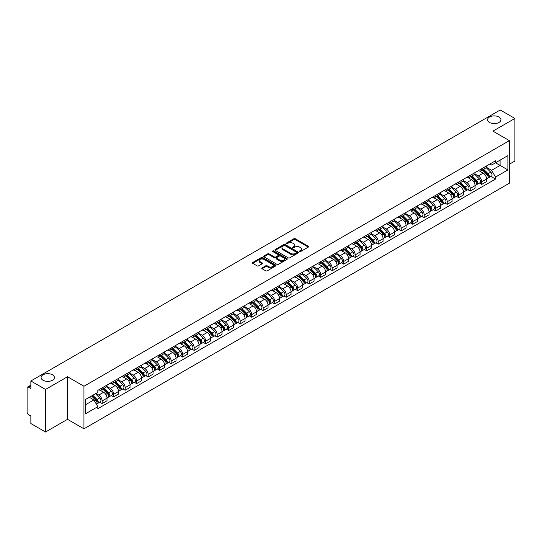 <?xml version="1.0" encoding="UTF-8"?>
<svg xmlns="http://www.w3.org/2000/svg" width="542" height="542" viewBox="0 0 542 542"><rect width="100%" height="100%" fill="white"/><g stroke="black" fill="none" stroke-linecap="round" stroke-linejoin="round"><path stroke-width="0.81" d="M299.631 251.535A0.718 0.413 0 0 0 300.641 251.535L308.33 247.098A1.023 0.589 0 0 0 308.628 246.678A1.023 0.589 0 0 0 308.33 246.264L295.302 238.744A1.023 0.589 0 0 0 293.859 238.744L286.169 243.182A0.718 0.413 0 0 0 287.179 243.764L288.175 243.189A3.272 1.89 0 0 1 292.809 243.189L293.893 243.819A3.272 1.89 0 0 1 294.855 245.153A3.272 1.89 0 0 1 293.893 246.495L292.897 247.064A0.718 0.413 0 0 0 293.913 247.653L294.909 247.077A3.272 1.89 0 0 1 299.536 247.077L300.62 247.701A3.272 1.89 0 0 1 301.582 249.042A3.272 1.89 0 0 1 300.62 250.377L299.631 250.953A0.718 0.413 0 0 0 299.631 251.535L299.631 250.953M52.466 374.8A6.673 3.855 0 0 0 45.189 373.966A6.673 3.855 0 0 0 41.07 377.523A6.673 3.855 0 0 0 43.028 380.247A6.673 3.855 0 0 0 50.298 381.087A6.673 3.855 0 0 0 54.417 377.523A6.673 3.855 0 0 0 52.466 374.8M498.972 117.011A6.673 3.855 0 0 0 491.702 116.178A6.673 3.855 0 0 0 487.583 119.735A6.673 3.855 0 0 0 489.534 122.458A6.673 3.855 0 0 0 496.811 123.291A6.673 3.855 0 0 0 500.93 119.735A6.673 3.855 0 0 0 498.972 117.011M262.084 267.904A1.023 0.589 0 0 0 261.786 268.324A1.023 0.589 0 0 0 262.084 268.744L265.743 270.851A1.023 0.589 0 0 0 267.186 270.851L275.729 265.919A1.023 0.589 0 0 0 276.027 265.505A1.023 0.589 0 0 0 275.729 265.085L262.701 257.565A1.023 0.589 0 0 0 261.251 257.565L252.714 262.497A1.023 0.589 0 0 0 252.416 262.911A1.023 0.589 0 0 0 252.714 263.331L257.125 265.878A1.023 0.589 0 0 0 258.575 265.878L262.233 263.771A1.023 0.589 0 0 0 262.531 263.351A1.023 0.589 0 0 0 262.233 262.931L260.038 261.671A2.737 1.579 0 0 1 259.239 260.553A2.737 1.579 0 0 1 260.932 259.09A2.737 1.579 0 0 1 263.913 259.435L272.49 264.388A2.737 1.579 0 0 1 273.29 265.505A2.737 1.579 0 0 1 271.603 266.962A2.737 1.579 0 0 1 268.615 266.623L267.186 265.797A1.023 0.589 0 0 0 265.743 265.797L262.084 267.904L262.084 268.744M83.949 386.25L67.506 376.758L45.535 389.447L30.86 380.972L500.225 109.985L514.9 118.461L492.929 131.144L509.372 140.635L83.949 386.25L83.949 428.824L509.372 183.203L509.372 140.635M288.249 257.857A1.023 0.589 0 0 0 289.692 257.857L298.236 252.924A1.023 0.589 0 0 0 298.534 252.511A1.023 0.589 0 0 0 298.236 252.091L285.207 244.571A1.023 0.589 0 0 0 283.757 244.571L275.221 249.503A1.023 0.589 0 0 0 274.923 249.916A1.023 0.589 0 0 0 275.221 250.336L288.249 257.857M273.012 251.691A0.718 0.413 0 0 1 273.737 251.793L273.737 250.939L286.982 258.588A1.023 0.589 0 0 1 287.28 259.008A1.023 0.589 0 0 1 286.982 259.422L278.439 264.354A1.023 0.589 0 0 1 276.996 264.354L263.968 256.833L263.968 256A1.023 0.589 0 0 0 263.669 256.413A1.023 0.589 0 0 0 263.968 256.833M263.968 256L267.619 253.886A1.023 0.589 0 0 1 269.069 253.886L274.354 256.935A1.023 0.589 0 0 0 275.797 256.935L278.222 255.539A1.023 0.589 0 0 0 278.527 255.119A1.023 0.589 0 0 0 278.222 254.699L272.721 251.529A0.718 0.413 0 0 1 273.737 250.939M45.535 389.447L45.535 432.015L30.86 423.539L30.86 416.005L28.577 414.691A2.087 1.206 -120 0 1 27.1 412.137L27.1 388.038A2.087 1.206 -120 0 1 27.534 387.083L30.86 385.166M509.372 164.219L514.9 161.028L514.9 118.461M45.535 432.015L67.506 419.325L83.949 428.824M30.86 380.972L30.86 388.506L28.577 387.191A2.087 1.206 -120 0 0 27.534 387.083M481.723 168.731A4.797 2.771 60 0 1 480.727 170.886L485.591 168.074A4.797 2.771 -120 0 0 486.587 165.92M474.812 173.894L478.329 175.926A4.797 2.771 60 0 1 481.723 181.8L486.587 178.989A4.797 2.771 -120 0 0 483.193 173.115L479.711 171.103M486.587 178.989L486.587 181.584L481.723 184.395L479.385 183.047M480.727 170.886A4.797 2.771 60 0 1 478.369 170.669M481.723 181.8L481.723 184.395M470.219 175.371A4.797 2.771 60 0 1 469.223 177.525L474.094 174.714A4.797 2.771 -120 0 0 475.083 172.559M467.888 189.686L470.219 191.035L475.083 188.23L475.083 185.628A4.797 2.771 -120 0 0 471.696 179.754L468.213 177.742M469.223 177.525A4.797 2.771 60 0 1 466.865 177.309M463.315 180.533L466.825 182.566A4.797 2.771 60 0 1 470.219 188.44L470.219 191.035M458.715 182.01A4.797 2.771 60 0 1 457.726 184.165L462.59 181.353A4.797 2.771 -120 0 0 463.586 179.206M456.384 196.333L458.715 197.674L463.586 194.869L463.586 192.268A4.797 2.771 -120 0 0 460.192 186.394L456.71 184.388M457.726 184.165A4.797 2.771 60 0 1 455.361 183.948M451.811 187.18L455.327 189.205A4.797 2.771 60 0 1 458.715 195.079L458.715 197.674M447.218 188.65A4.797 2.771 60 0 1 446.222 190.804L451.086 187.999A4.797 2.771 -120 0 0 452.082 185.845M444.88 202.972L447.218 204.32L452.082 201.509L452.082 198.914A4.797 2.771 -120 0 0 448.688 193.04L445.206 191.028M446.222 190.804A4.797 2.771 60 0 1 443.864 190.588M440.307 193.819L443.823 195.845A4.797 2.771 60 0 1 447.218 201.719L447.218 204.32M435.714 195.296A4.797 2.771 60 0 1 434.718 197.444L439.589 194.639A4.797 2.771 -120 0 0 440.578 192.485M433.383 209.612L435.714 210.96L440.578 208.148L440.578 205.553A4.797 2.771 -120 0 0 437.191 199.68L433.708 197.667M434.718 197.444A4.797 2.771 60 0 1 432.36 197.227M428.81 200.459L432.32 202.484A4.797 2.771 60 0 1 435.714 208.358L435.714 210.96M424.21 201.936A4.797 2.771 60 0 1 423.221 204.09L428.085 201.278A4.797 2.771 -120 0 0 429.074 199.124M421.879 216.251L424.21 217.599L429.081 214.788L429.081 212.193A4.797 2.771 -120 0 0 425.687 206.319L422.204 204.307M423.221 204.09A4.797 2.771 60 0 1 420.856 203.873M417.306 207.098L420.822 209.131A4.797 2.771 60 0 1 424.21 215.005L424.21 217.599M412.713 208.575A4.797 2.771 60 0 1 411.717 210.73L416.581 207.918A4.797 2.771 -120 0 0 417.577 205.764M410.375 222.891L412.713 224.239L417.577 221.427L417.577 218.833A4.797 2.771 -120 0 0 414.183 212.959L410.701 210.946M411.717 210.73A4.797 2.771 60 0 1 409.352 210.513M405.802 213.738L409.318 215.77A4.797 2.771 60 0 1 412.713 221.644L412.713 224.239M401.209 215.215A4.797 2.771 60 0 1 400.213 217.369L405.077 214.557A4.797 2.771 -120 0 0 406.073 212.403M398.871 229.53L401.209 230.878L406.073 228.074L406.073 225.472A4.797 2.771 -120 0 0 402.686 219.598L399.197 217.586M400.213 217.369A4.797 2.771 60 0 1 397.855 217.152M394.298 220.377L397.814 222.41A4.797 2.771 60 0 1 401.209 228.284L401.209 230.878M389.705 221.854A4.797 2.771 60 0 1 388.716 224.009L393.58 221.197A4.797 2.771 -120 0 0 394.569 219.049M387.374 236.177L389.705 237.518L394.569 234.713L394.569 232.112A4.797 2.771 -120 0 0 391.182 226.238L387.699 224.232M388.716 224.009A4.797 2.771 60 0 1 386.351 223.792M382.801 227.023L386.317 229.049A4.797 2.771 60 0 1 389.705 234.923L389.705 237.518M378.201 228.494A4.797 2.771 60 0 1 377.212 230.648L382.076 227.836A4.797 2.771 -120 0 0 383.072 225.689M375.87 242.816L378.201 244.164L383.072 241.353L383.072 238.758A4.797 2.771 -120 0 0 379.678 232.884L376.195 230.872M377.212 230.648A4.797 2.771 60 0 1 374.847 230.431M371.297 233.663L374.813 235.689A4.797 2.771 60 0 1 378.201 241.563L378.201 244.164M366.704 235.14A4.797 2.771 60 0 1 365.708 237.288L370.572 234.483A4.797 2.771 -120 0 0 371.568 232.328M364.366 249.456L366.704 250.804L371.568 247.992L371.568 245.397A4.797 2.771 -120 0 0 368.174 239.523L364.691 237.511M365.708 237.288A4.797 2.771 60 0 1 363.35 237.071M359.793 240.302L363.309 242.328A4.797 2.771 60 0 1 366.704 248.202L366.704 250.804M355.2 241.779A4.797 2.771 60 0 1 354.204 243.927L359.075 241.122A4.797 2.771 -120 0 0 360.064 238.968M352.869 256.095L355.2 257.443L360.064 254.632L360.064 252.037A4.797 2.771 -120 0 0 356.677 246.163L353.194 244.151M354.204 243.927A4.797 2.771 60 0 1 351.846 243.717M348.296 246.942L351.805 248.974A4.797 2.771 60 0 1 355.2 254.848L355.2 257.443M343.696 248.419A4.797 2.771 60 0 1 342.707 250.573L347.571 247.762A4.797 2.771 -120 0 0 348.567 245.607M341.365 262.735L343.696 264.083L348.567 261.271L348.567 258.676A4.797 2.771 -120 0 0 345.173 252.802L341.69 250.79M342.707 250.573A4.797 2.771 60 0 1 340.342 250.357M336.792 253.581L340.308 255.614A4.797 2.771 60 0 1 343.696 261.488L343.696 264.083M332.199 255.058A4.797 2.771 60 0 1 331.203 257.213L336.067 254.401A4.797 2.771 -120 0 0 337.063 252.247M329.861 269.374L332.199 270.722L337.063 267.911L337.063 265.316A4.797 2.771 -120 0 0 333.669 259.442L330.186 257.43M331.203 257.213A4.797 2.771 60 0 1 328.845 256.996M325.288 260.221L328.804 262.253A4.797 2.771 60 0 1 332.199 268.127L332.199 270.722M320.695 261.698A4.797 2.771 60 0 1 319.699 263.852L324.57 261.041A4.797 2.771 -120 0 0 325.559 258.886M318.364 276.02L320.695 277.362L325.559 274.557L325.559 271.955A4.797 2.771 -120 0 0 322.172 266.081L318.682 264.069M319.699 263.852A4.797 2.771 60 0 1 317.341 263.636M313.791 266.86L317.3 268.893A4.797 2.771 60 0 1 320.695 274.767L320.695 277.362M309.191 268.337A4.797 2.771 60 0 1 308.202 270.492L313.066 267.68A4.797 2.771 -120 0 0 314.055 265.533M306.86 282.66L309.191 284.001L314.062 281.196L314.062 278.602A4.797 2.771 -120 0 0 310.668 272.721L307.185 270.715M308.202 270.492A4.797 2.771 60 0 1 305.837 270.275M302.287 273.507L305.803 275.532A4.797 2.771 60 0 1 309.191 281.406L309.191 284.001M297.693 274.977A4.797 2.771 60 0 1 296.698 277.131L301.562 274.327A4.797 2.771 -120 0 0 302.558 272.172M295.356 289.299L297.693 290.647L302.558 287.836L302.558 285.241A4.797 2.771 -120 0 0 299.164 279.367L295.681 277.355M296.698 277.131A4.797 2.771 60 0 1 294.333 276.915M290.783 280.146L294.299 282.172A4.797 2.771 60 0 1 297.693 288.046L297.693 290.647M286.19 281.623A4.797 2.771 60 0 1 285.194 283.771L290.058 280.966A4.797 2.771 -120 0 0 291.054 278.812M283.852 295.939L286.19 297.287L291.054 294.475L291.054 291.881A4.797 2.771 -120 0 0 287.66 286.007L284.177 283.994M285.194 283.771A4.797 2.771 60 0 1 282.836 283.554M279.279 286.786L282.795 288.811A4.797 2.771 60 0 1 286.19 294.692L286.19 297.287M274.686 288.263A4.797 2.771 60 0 1 273.696 290.417L278.561 287.606A4.797 2.771 -120 0 0 279.55 285.451M272.355 302.578L274.686 303.927L279.55 301.115L279.55 298.52A4.797 2.771 -120 0 0 276.163 292.646L272.68 290.634M273.696 290.417A4.797 2.771 60 0 1 271.332 290.2M267.782 293.425L271.298 295.458A4.797 2.771 60 0 1 274.686 301.332L274.686 303.927M263.182 294.902A4.797 2.771 60 0 1 262.192 297.057L267.057 294.245A4.797 2.771 -120 0 0 268.053 292.091M260.851 309.218L263.182 310.566L268.053 307.754L268.053 305.16A4.797 2.771 -120 0 0 264.659 299.286L261.176 297.273M262.192 297.057A4.797 2.771 60 0 1 259.828 296.84M256.278 300.065L259.794 302.097A4.797 2.771 60 0 1 263.182 307.971L263.182 310.566M251.684 301.542A4.797 2.771 60 0 1 250.689 303.696L255.553 300.885A4.797 2.771 -120 0 0 256.549 298.73M249.347 315.857L251.684 317.205L256.549 314.401L256.549 311.799A4.797 2.771 -120 0 0 253.155 305.925L249.672 303.913M250.689 303.696A4.797 2.771 60 0 1 248.331 303.479M244.774 306.704L248.29 308.737A4.797 2.771 60 0 1 251.684 314.611L251.684 317.205M240.181 308.181A4.797 2.771 60 0 1 239.185 310.336L244.056 307.524A4.797 2.771 -120 0 0 245.045 305.376M237.85 322.504L240.181 323.845L245.045 321.04L245.045 318.445A4.797 2.771 -120 0 0 241.657 312.565L238.175 310.559M239.185 310.336A4.797 2.771 60 0 1 236.827 310.119M233.277 313.351L236.786 315.376A4.797 2.771 60 0 1 240.181 321.25L240.181 323.845M228.677 314.821A4.797 2.771 60 0 1 227.687 316.975L232.552 314.17A4.797 2.771 -120 0 0 233.548 312.016M226.346 329.143L228.677 330.491L233.548 327.68L233.548 325.085A4.797 2.771 -120 0 0 230.154 319.211L226.671 317.199M227.687 316.975A4.797 2.771 60 0 1 225.323 316.758M221.773 319.99L225.289 322.016A4.797 2.771 60 0 1 228.677 327.89L228.677 330.491M217.179 321.467A4.797 2.771 60 0 1 216.183 323.615L221.048 320.81A4.797 2.771 -120 0 0 222.044 318.655M214.842 335.783L217.179 337.131L222.044 334.319L222.044 331.724A4.797 2.771 -120 0 0 218.65 325.85L215.167 323.838M216.183 323.615A4.797 2.771 60 0 1 213.819 323.398M210.269 326.63L213.785 328.655A4.797 2.771 60 0 1 217.179 334.536L217.179 337.131M205.675 328.106A4.797 2.771 60 0 1 204.68 330.261L209.551 327.449A4.797 2.771 -120 0 0 210.54 325.295M203.345 342.422L205.675 343.77L210.54 340.959L210.54 338.364A4.797 2.771 -120 0 0 207.152 332.49L203.663 330.478M204.68 330.261A4.797 2.771 60 0 1 202.322 330.044M198.772 333.269L202.281 335.302A4.797 2.771 60 0 1 205.675 341.175L205.675 343.77M194.172 334.746A4.797 2.771 60 0 1 193.182 336.9L198.047 334.089A4.797 2.771 -120 0 0 199.036 331.934M191.841 349.062L194.172 350.41L199.036 347.598L199.036 345.003A4.797 2.771 -120 0 0 195.648 339.129L192.166 337.117M193.182 336.9A4.797 2.771 60 0 1 190.818 336.684M187.268 339.909L190.784 341.941A4.797 2.771 60 0 1 194.172 347.815L194.172 350.41M182.668 341.385A4.797 2.771 60 0 1 181.678 343.54L186.543 340.728A4.797 2.771 -120 0 0 187.539 338.574M180.337 355.701L182.674 357.049L187.539 354.244L187.539 351.643A4.797 2.771 -120 0 0 184.144 345.769L180.662 343.757M181.678 343.54A4.797 2.771 60 0 1 179.314 343.323M175.764 346.548L179.28 348.581A4.797 2.771 60 0 1 182.674 354.454L182.674 357.049M171.17 348.025A4.797 2.771 60 0 1 170.174 350.179L175.039 347.368A4.797 2.771 -120 0 0 176.035 345.22M168.833 362.347L171.17 363.689L176.035 360.884L176.035 358.282A4.797 2.771 -120 0 0 172.641 352.408L169.158 350.403M170.174 350.179A4.797 2.771 60 0 1 167.817 349.963M164.26 353.194L167.776 355.22A4.797 2.771 60 0 1 171.17 361.094L171.17 363.689M159.666 354.664A4.797 2.771 60 0 1 158.671 356.819L163.542 354.007A4.797 2.771 -120 0 0 164.531 351.86M157.336 368.987L159.666 370.335L164.531 367.523L164.531 364.929A4.797 2.771 -120 0 0 161.143 359.055L157.661 357.043M158.671 356.819A4.797 2.771 60 0 1 156.313 356.602M152.763 359.834L156.279 361.86A4.797 2.771 60 0 1 159.666 367.733L159.666 370.335M148.162 361.311A4.797 2.771 60 0 1 147.173 363.458L152.038 360.654A4.797 2.771 -120 0 0 153.034 358.499M145.832 375.626L148.162 376.975L153.034 374.163L153.034 371.568A4.797 2.771 -120 0 0 149.639 365.694L146.157 363.682M147.173 363.458A4.797 2.771 60 0 1 144.809 363.242M141.259 366.473L144.775 368.499A4.797 2.771 60 0 1 148.162 374.373L148.162 376.975M136.665 367.95A4.797 2.771 60 0 1 135.669 370.098L140.534 367.293A4.797 2.771 -120 0 0 141.53 365.139M134.328 382.266L136.665 383.614L141.53 380.802L141.53 378.208A4.797 2.771 -120 0 0 138.135 372.334L134.653 370.322M135.669 370.098A4.797 2.771 60 0 1 133.312 369.888M129.755 373.113L133.271 375.145A4.797 2.771 60 0 1 136.665 381.019L136.665 383.614M125.161 374.59A4.797 2.771 60 0 1 124.165 376.744L129.037 373.933A4.797 2.771 -120 0 0 130.026 371.778M122.831 388.905L125.161 390.254L130.026 387.442L130.026 384.847A4.797 2.771 -120 0 0 126.638 378.973L123.156 376.961M124.165 376.744A4.797 2.771 60 0 1 121.808 376.527M118.258 379.752L121.767 381.785A4.797 2.771 60 0 1 125.161 387.659L125.161 390.254M113.657 381.229A4.797 2.771 60 0 1 112.668 383.384L117.533 380.572A4.797 2.771 -120 0 0 118.529 378.418M111.327 395.545L113.657 396.893L118.529 394.088L118.529 391.487A4.797 2.771 -120 0 0 115.134 385.613L111.652 383.601M112.668 383.384A4.797 2.771 60 0 1 110.304 383.167M106.754 386.392L110.27 388.424A4.797 2.771 60 0 1 113.657 394.298L113.657 396.893M102.16 387.869A4.797 2.771 60 0 1 101.164 390.023L106.029 387.212A4.797 2.771 -120 0 0 107.025 385.057M99.823 402.191L102.16 403.533L107.025 400.728L107.025 398.126A4.797 2.771 -120 0 0 103.63 392.252L100.148 390.247M101.164 390.023A4.797 2.771 60 0 1 98.8 389.806M95.961 393.445L98.766 395.064A4.797 2.771 60 0 1 102.16 400.938L102.16 403.533M489.866 164.03L491.601 165.025L507.895 155.622L500.083 160.134L500.083 165.412L491.601 170.303L486.316 167.254M85.419 404.813L93.901 399.915L97.811 406.683L85.419 413.837L85.419 399.535L97.811 392.381L97.811 390.382L495.51 160.771L495.51 162.769L507.895 169.924L495.51 177.071L491.601 170.303M507.895 155.622L507.895 169.924M97.811 406.683L97.811 408.688L495.51 179.077L495.51 177.071M67.506 376.758L67.506 419.325M93.901 399.915L89.328 397.279M490.889 176.407L495.51 179.077M299.916 251.637L300.62 251.231A3.272 1.89 0 0 0 301.582 249.889L301.582 249.042M294.855 245.153L294.855 246.007A3.272 1.89 0 0 1 293.893 247.342L293.181 247.755M308.317 247.105L295.302 239.591A1.023 0.589 0 0 0 293.859 239.591L286.454 243.866M298.222 252.931L285.207 245.424A1.023 0.589 0 0 0 283.757 245.424L275.234 250.343L275.221 249.503M296.427 252.802A0.718 0.413 0 0 0 296.427 252.213L284.99 245.614A0.718 0.413 0 0 0 283.981 245.614L282.931 246.217A3.272 1.89 0 0 0 281.969 247.558A3.272 1.89 0 0 0 282.931 248.893L290.742 253.405A3.272 1.89 0 0 0 295.376 253.405L296.427 252.802L296.427 253.649A0.718 0.413 0 0 0 296.637 253.358L296.637 252.511M281.969 247.558L281.969 248.412A3.272 1.89 0 0 0 282.931 249.747L282.931 248.893M296.427 253.649L295.376 254.259A3.272 1.89 0 0 1 290.742 254.259L282.931 249.747M263.981 256.84L267.619 254.74L267.619 253.886M278.527 255.119L278.527 255.973A1.023 0.589 0 0 1 278.222 256.386L275.797 257.789A1.023 0.589 0 0 1 274.354 257.789L269.069 254.74A1.023 0.589 0 0 0 267.619 254.74M273.737 251.793L286.969 259.435M279.835 260.106A2.737 1.579 0 0 0 282.816 260.445A2.737 1.579 0 0 0 284.509 258.988A2.737 1.579 0 0 0 283.703 257.87L280.688 256.122A1.023 0.589 0 0 0 279.238 256.122L276.813 257.525A1.023 0.589 0 0 0 276.515 257.938A1.023 0.589 0 0 0 276.813 258.358L279.835 260.106L279.835 260.953A2.737 1.579 0 0 0 282.816 261.298A2.737 1.579 0 0 0 284.509 259.835L284.509 258.988M276.515 257.938L276.515 258.791A1.023 0.589 0 0 0 276.813 259.212L276.813 258.358M279.835 260.953L276.813 259.212M273.29 265.505L273.29 266.352A2.737 1.579 0 0 1 271.603 267.816A2.737 1.579 0 0 1 268.615 267.47L267.186 266.65A1.023 0.589 0 0 0 265.743 266.65L262.098 268.751M259.239 260.553L259.239 261.407A2.737 1.579 0 0 0 260.038 262.518L260.038 261.671M262.233 262.931L262.233 263.771L260.038 262.518M275.715 265.932L262.701 258.419A1.023 0.589 0 0 0 261.251 258.419L252.728 263.337M482.339 169.951L486.872 174.422A2.608 1.504 60 0 1 487.556 178.332L486.587 178.894M483.247 170.845L485.165 171.956M482.841 169.66L487.807 174.558A1.253 0.725 60 0 1 488.132 176.435A1.253 0.725 60 0 1 488.024 176.482M483.593 169.226L488.125 173.697A2.608 1.504 60 0 1 488.809 177.607A2.608 1.504 60 0 1 488.024 177.695M486.127 167.58L490.781 172.166A2.608 1.504 60 0 1 491.465 176.075L488.809 177.607M470.835 176.59L475.368 181.062A2.608 1.504 60 0 1 476.059 184.971L475.083 185.533M471.743 177.485L473.661 178.596M471.344 176.306L476.303 181.197A1.253 0.725 60 0 1 476.635 183.074A1.253 0.725 60 0 1 476.52 183.121M472.089 175.872L476.621 180.337A2.608 1.504 60 0 1 477.312 184.246A2.608 1.504 60 0 1 476.526 184.334M474.629 174.219L479.277 178.806A2.608 1.504 60 0 1 479.968 182.715L477.312 184.246M459.338 183.237L463.871 187.701A2.608 1.504 60 0 1 464.555 191.611L463.579 192.173M460.239 184.124L462.163 185.235M459.84 182.945L464.799 187.837A1.253 0.725 60 0 1 465.131 189.714A1.253 0.725 60 0 1 465.016 189.761M460.592 182.512L465.124 186.983A2.608 1.504 60 0 1 465.808 190.886A2.608 1.504 60 0 1 465.022 190.974M463.125 180.859L467.773 185.445A2.608 1.504 60 0 1 468.464 189.354L465.808 190.886M447.834 189.876L452.367 194.348A2.608 1.504 60 0 1 453.051 198.25L452.082 198.812M448.735 190.764L450.659 191.875M448.336 189.585L453.302 194.476A1.253 0.725 60 0 1 453.627 196.353A1.253 0.725 60 0 1 453.512 196.4M449.088 189.151L453.62 193.623A2.608 1.504 60 0 1 454.304 197.532A2.608 1.504 60 0 1 453.518 197.613M451.622 187.505L456.276 192.092A2.608 1.504 60 0 1 456.96 195.994L454.304 197.532M436.33 196.516L440.863 200.987A2.608 1.504 60 0 1 441.554 204.896L440.578 205.452M437.238 197.41L439.156 198.514M436.838 196.224L441.798 201.123A1.253 0.725 60 0 1 442.13 202.999A1.253 0.725 60 0 1 442.015 203.04M437.584 195.791L442.116 200.262A2.608 1.504 60 0 1 442.807 204.171A2.608 1.504 60 0 1 442.015 204.253M440.124 194.144L444.772 198.731A2.608 1.504 60 0 1 445.456 202.64L442.807 204.171M424.833 203.155L429.359 207.627A2.608 1.504 60 0 1 430.05 211.536L429.074 212.098M425.734 204.049L427.658 205.154M425.334 202.864L430.294 207.762A1.253 0.725 60 0 1 430.626 209.639A1.253 0.725 60 0 1 430.511 209.679M426.087 202.43L430.612 206.902A2.608 1.504 60 0 1 431.303 210.811A2.608 1.504 60 0 1 430.517 210.892M428.62 200.784L433.268 205.371A2.608 1.504 60 0 1 433.959 209.28L431.303 210.811M413.329 209.795L417.862 214.266A2.608 1.504 60 0 1 418.546 218.175L417.577 218.738M414.23 210.689L416.154 211.8M413.831 209.503L418.79 214.402A1.253 0.725 60 0 1 419.122 216.278A1.253 0.725 60 0 1 419.007 216.326M414.583 209.07L419.115 213.541A2.608 1.504 60 0 1 419.799 217.45A2.608 1.504 60 0 1 419.013 217.532M417.116 207.423L421.771 212.01A2.608 1.504 60 0 1 422.455 215.919L419.799 217.45M401.825 216.434L406.358 220.906A2.608 1.504 60 0 1 407.049 224.815L406.073 225.377M402.733 217.328L404.65 218.44M402.327 216.15L407.293 221.041A1.253 0.725 60 0 1 407.618 222.918A1.253 0.725 60 0 1 407.509 222.965M403.079 215.716L407.611 220.181A2.608 1.504 60 0 1 408.302 224.09A2.608 1.504 60 0 1 407.509 224.178M405.612 214.063L410.267 218.65A2.608 1.504 60 0 1 410.951 222.559L408.302 224.09M390.328 223.08L394.854 227.545A2.608 1.504 60 0 1 395.545 231.454L394.569 232.017M391.229 223.968L393.146 225.079M390.829 222.789L395.789 227.681A1.253 0.725 60 0 1 396.121 229.557A1.253 0.725 60 0 1 396.006 229.605M391.581 222.355L396.107 226.827A2.608 1.504 60 0 1 396.798 230.729A2.608 1.504 60 0 1 396.012 230.817M394.115 220.702L398.763 225.289A2.608 1.504 60 0 1 399.454 229.198L396.798 230.729M378.824 229.72L383.357 234.191A2.608 1.504 60 0 1 384.041 238.094L383.072 238.656M379.725 230.607L381.649 231.719M379.325 229.429L384.285 234.32A1.253 0.725 60 0 1 384.617 236.197A1.253 0.725 60 0 1 384.502 236.244M380.077 228.995L384.61 233.467A2.608 1.504 60 0 1 385.294 237.376A2.608 1.504 60 0 1 384.508 237.457M382.611 227.342L387.259 231.935A2.608 1.504 60 0 1 387.95 235.838L385.294 237.376M367.32 236.359L371.853 240.831A2.608 1.504 60 0 1 372.537 244.74L371.568 245.296M368.228 237.247L370.145 238.358M367.822 236.068L372.788 240.966A1.253 0.725 60 0 1 373.113 242.836A1.253 0.725 60 0 1 373.004 242.884M368.574 235.635L373.106 240.106A2.608 1.504 60 0 1 373.79 244.015A2.608 1.504 60 0 1 373.004 244.096M371.107 233.988L375.762 238.575A2.608 1.504 60 0 1 376.446 242.484L373.79 244.015M355.816 242.999L360.349 247.47A2.608 1.504 60 0 1 361.04 251.38L360.064 251.942M356.724 243.893L358.641 244.998M356.324 242.708L361.284 247.606A1.253 0.725 60 0 1 361.616 249.483A1.253 0.725 60 0 1 361.5 249.523M357.07 242.274L361.602 246.745A2.608 1.504 60 0 1 362.293 250.655A2.608 1.504 60 0 1 361.507 250.736M359.61 240.628L364.258 245.214A2.608 1.504 60 0 1 364.949 249.124L362.293 250.655M344.319 249.638L348.852 254.11A2.608 1.504 60 0 1 349.536 258.019L348.56 258.581M345.22 250.533L347.144 251.637M344.82 249.347L349.78 254.245A1.253 0.725 60 0 1 350.112 256.122A1.253 0.725 60 0 1 349.997 256.163M345.572 248.913L350.105 253.385A2.608 1.504 60 0 1 350.789 257.294A2.608 1.504 60 0 1 350.003 257.375M348.106 247.267L352.754 251.854A2.608 1.504 60 0 1 353.445 255.763L350.789 257.294M332.815 256.278L337.348 260.749A2.608 1.504 60 0 1 338.032 264.659L337.063 265.221M333.716 257.172L335.64 258.283M333.316 255.993L338.283 260.885A1.253 0.725 60 0 1 338.608 262.762A1.253 0.725 60 0 1 338.493 262.809M334.068 255.56L338.601 260.024A2.608 1.504 60 0 1 339.285 263.934A2.608 1.504 60 0 1 338.499 264.022M336.602 253.907L341.257 258.493A2.608 1.504 60 0 1 341.941 262.403L339.285 263.934M321.311 262.924L325.844 267.389A2.608 1.504 60 0 1 326.535 271.298L325.559 271.86M322.219 263.812L324.136 264.923M321.812 262.633L326.779 267.524A1.253 0.725 60 0 1 327.111 269.401A1.253 0.725 60 0 1 326.995 269.449M322.565 262.199L327.097 266.671A2.608 1.504 60 0 1 327.788 270.573A2.608 1.504 60 0 1 326.995 270.661M325.105 260.546L329.753 265.133A2.608 1.504 60 0 1 330.437 269.042L327.788 270.573M309.814 269.564L314.34 274.035A2.608 1.504 60 0 1 315.031 277.938L314.055 278.5M310.715 270.451L312.632 271.562M310.315 269.272L315.275 274.164A1.253 0.725 60 0 1 315.607 276.041A1.253 0.725 60 0 1 315.491 276.088M311.067 268.839L315.593 273.31A2.608 1.504 60 0 1 316.284 277.219A2.608 1.504 60 0 1 315.498 277.301M313.601 267.186L318.249 271.779A2.608 1.504 60 0 1 318.94 275.682L316.284 277.219M298.31 276.203L302.842 280.675A2.608 1.504 60 0 1 303.527 284.584L302.558 285.139M299.211 277.091L301.135 278.202M298.811 275.912L303.771 280.81A1.253 0.725 60 0 1 304.103 282.68A1.253 0.725 60 0 1 303.987 282.728M299.563 275.478L304.096 279.95A2.608 1.504 60 0 1 304.78 283.859A2.608 1.504 60 0 1 303.994 283.94M302.097 273.832L306.745 278.419A2.608 1.504 60 0 1 307.436 282.328L304.78 283.859M286.806 282.843L291.339 287.314A2.608 1.504 60 0 1 292.03 291.223L291.054 291.786M287.714 283.737L289.631 284.841M287.307 282.551L292.273 287.45A1.253 0.725 60 0 1 292.599 289.326A1.253 0.725 60 0 1 292.49 289.367M288.059 282.118L292.592 286.589A2.608 1.504 60 0 1 293.283 290.498A2.608 1.504 60 0 1 292.49 290.58M290.593 280.471L295.248 285.058A2.608 1.504 60 0 1 295.932 288.967L293.283 290.498M275.302 289.482L279.835 293.954A2.608 1.504 60 0 1 280.526 297.863L279.55 298.425M276.21 290.377L278.127 291.481M275.81 289.191L280.77 294.089A1.253 0.725 60 0 1 281.102 295.966A1.253 0.725 60 0 1 280.986 296.007M276.562 288.757L281.088 293.229A2.608 1.504 60 0 1 281.779 297.138A2.608 1.504 60 0 1 280.993 297.219M279.096 287.111L283.744 291.698A2.608 1.504 60 0 1 284.435 295.607L281.779 297.138M263.805 296.122L268.337 300.593A2.608 1.504 60 0 1 269.022 304.502L268.053 305.065M264.706 297.016L266.63 298.127M264.306 295.837L269.266 300.729A1.253 0.725 60 0 1 269.598 302.605A1.253 0.725 60 0 1 269.482 302.653M265.058 295.404L269.591 299.868A2.608 1.504 60 0 1 270.275 303.777A2.608 1.504 60 0 1 269.489 303.866M267.592 293.75L272.24 298.337A2.608 1.504 60 0 1 272.931 302.246L270.275 303.777M252.301 302.761L256.833 307.233A2.608 1.504 60 0 1 257.518 311.142L256.549 311.704M253.202 303.655L255.126 304.767M252.802 302.477L257.768 307.368A1.253 0.725 60 0 1 258.094 309.245A1.253 0.725 60 0 1 257.985 309.292M253.554 302.043L258.087 306.508A2.608 1.504 60 0 1 258.771 310.417A2.608 1.504 60 0 1 257.985 310.505M256.088 300.39L260.743 304.977A2.608 1.504 60 0 1 261.427 308.886L258.771 310.417M240.797 309.407L245.33 313.872A2.608 1.504 60 0 1 246.021 317.781L245.045 318.344M241.705 310.295L243.622 311.406M241.305 309.116L246.264 314.008A1.253 0.725 60 0 1 246.596 315.884A1.253 0.725 60 0 1 246.481 315.932M242.05 308.683L246.583 313.154A2.608 1.504 60 0 1 247.274 317.063A2.608 1.504 60 0 1 246.481 317.145M244.591 307.029L249.239 311.616A2.608 1.504 60 0 1 249.923 315.525L247.274 317.063M229.3 316.047L233.826 320.518A2.608 1.504 60 0 1 234.517 324.421L233.541 324.983M230.201 316.935L232.125 318.046M229.801 315.756L234.761 320.654A1.253 0.725 60 0 1 235.093 322.524A1.253 0.725 60 0 1 234.977 322.571M230.553 315.322L235.079 319.794A2.608 1.504 60 0 1 235.77 323.703A2.608 1.504 60 0 1 234.984 323.784M233.087 313.676L237.735 318.262A2.608 1.504 60 0 1 238.426 322.165L235.77 323.703M217.796 322.686L222.328 327.158A2.608 1.504 60 0 1 223.013 331.067L222.044 331.629M218.697 323.581L220.621 324.685M218.297 322.395L223.263 327.293A1.253 0.725 60 0 1 223.589 329.17A1.253 0.725 60 0 1 223.473 329.211M219.049 321.962L223.582 326.433A2.608 1.504 60 0 1 224.266 330.342A2.608 1.504 60 0 1 223.48 330.424M221.583 320.315L226.238 324.902A2.608 1.504 60 0 1 226.922 328.811L224.266 330.342M206.292 329.326L210.824 333.797A2.608 1.504 60 0 1 211.516 337.707L210.54 338.269M207.2 330.22L209.117 331.325M206.793 329.035L211.759 333.933A1.253 0.725 60 0 1 212.091 335.81A1.253 0.725 60 0 1 211.976 335.85M207.545 328.601L212.078 333.073A2.608 1.504 60 0 1 212.769 336.982A2.608 1.504 60 0 1 211.976 337.063M210.086 326.955L214.734 331.541A2.608 1.504 60 0 1 215.418 335.451L212.769 336.982M194.795 335.965L199.32 340.437A2.608 1.504 60 0 1 200.012 344.346L199.036 344.908M195.696 336.86L197.613 337.971M195.296 335.674L200.255 340.572A1.253 0.725 60 0 1 200.587 342.449A1.253 0.725 60 0 1 200.472 342.497M196.048 335.241L200.574 339.712A2.608 1.504 60 0 1 201.265 343.621A2.608 1.504 60 0 1 200.479 343.709M198.582 333.594L203.23 338.181A2.608 1.504 60 0 1 203.921 342.09L201.265 343.621M183.291 342.605L187.823 347.076A2.608 1.504 60 0 1 188.508 350.986L187.539 351.548M184.192 343.499L186.116 344.61M183.792 342.32L188.752 347.212A1.253 0.725 60 0 1 189.083 349.089A1.253 0.725 60 0 1 188.968 349.136M184.544 341.887L189.077 346.352A2.608 1.504 60 0 1 189.761 350.261A2.608 1.504 60 0 1 188.975 350.349M187.078 340.234L191.726 344.82A2.608 1.504 60 0 1 192.417 348.73L189.761 350.261M171.787 349.251L176.319 353.716A2.608 1.504 60 0 1 177.004 357.625L176.035 358.187M172.695 350.139L174.612 351.25M172.288 348.96L177.254 353.851A1.253 0.725 60 0 1 177.58 355.728A1.253 0.725 60 0 1 177.471 355.776M173.04 348.526L177.573 352.998A2.608 1.504 60 0 1 178.257 356.9A2.608 1.504 60 0 1 177.471 356.988M175.574 346.873L180.229 351.46A2.608 1.504 60 0 1 180.913 355.369L178.257 356.9M160.283 355.891L164.815 360.362A2.608 1.504 60 0 1 165.506 364.265L164.531 364.827M161.191 356.778L163.108 357.889M160.791 355.599L165.75 360.491A1.253 0.725 60 0 1 166.082 362.368A1.253 0.725 60 0 1 165.967 362.415M161.536 355.166L166.069 359.637A2.608 1.504 60 0 1 166.76 363.547A2.608 1.504 60 0 1 165.974 363.628M164.077 353.513L168.725 358.106A2.608 1.504 60 0 1 169.416 362.009L166.76 363.547M148.786 362.53L153.318 367.002A2.608 1.504 60 0 1 154.003 370.911L153.034 371.466M149.687 363.425L151.611 364.529M149.287 362.239L154.246 367.137A1.253 0.725 60 0 1 154.578 369.014A1.253 0.725 60 0 1 154.463 369.055M150.039 361.805L154.572 366.277A2.608 1.504 60 0 1 155.256 370.186A2.608 1.504 60 0 1 154.47 370.267M152.573 360.159L157.221 364.746A2.608 1.504 60 0 1 157.912 368.655L155.256 370.186M137.282 369.17L141.814 373.641A2.608 1.504 60 0 1 142.499 377.55L141.53 378.113M138.183 370.064L140.107 371.168M137.783 368.878L142.749 373.777A1.253 0.725 60 0 1 143.074 375.653A1.253 0.725 60 0 1 142.966 375.694M138.535 368.445L143.068 372.916A2.608 1.504 60 0 1 143.752 376.826A2.608 1.504 60 0 1 142.966 376.907M141.069 366.798L145.723 371.385A2.608 1.504 60 0 1 146.408 375.294L143.752 376.826M125.778 375.809L130.31 380.281A2.608 1.504 60 0 1 131.001 384.19L130.026 384.752M126.686 376.704L128.603 377.815M126.286 375.518L131.245 380.416A1.253 0.725 60 0 1 131.577 382.293A1.253 0.725 60 0 1 131.462 382.34M127.031 375.084L131.564 379.556A2.608 1.504 60 0 1 132.255 383.465A2.608 1.504 60 0 1 131.462 383.546M129.572 373.438L134.22 378.025A2.608 1.504 60 0 1 134.904 381.934L132.255 383.465M114.281 382.449L118.806 386.92A2.608 1.504 60 0 1 119.497 390.829L118.522 391.392M115.182 383.343L117.106 384.454M114.782 382.164L119.741 387.056A1.253 0.725 60 0 1 120.073 388.932A1.253 0.725 60 0 1 119.958 388.98M115.534 381.731L120.06 386.195A2.608 1.504 60 0 1 120.751 390.104A2.608 1.504 60 0 1 119.965 390.193M118.068 380.077L122.716 384.664A2.608 1.504 60 0 1 123.407 388.573L120.751 390.104M102.777 389.095L107.309 393.56A2.608 1.504 60 0 1 107.993 397.469L107.025 398.031M103.678 389.983L105.602 391.094M103.278 388.804L108.244 393.695A1.253 0.725 60 0 1 108.569 395.572A1.253 0.725 60 0 1 108.454 395.619M104.03 388.37L108.563 392.842A2.608 1.504 60 0 1 109.247 396.744A2.608 1.504 60 0 1 108.461 396.832M106.564 386.717L111.218 391.304A2.608 1.504 60 0 1 111.903 395.213L109.247 396.744M91.544 395.999L95.805 400.206A2.608 1.504 60 0 1 96.496 404.108L96.368 404.183M92.181 396.622L94.098 397.733M92.045 395.707L96.74 400.335A1.253 0.725 60 0 1 97.072 402.211A1.253 0.725 60 0 1 96.957 402.259M92.797 395.274L97.059 399.481A2.608 1.504 60 0 1 97.75 403.39A2.608 1.504 60 0 1 96.957 403.472M95.453 393.743L99.714 397.95A2.608 1.504 60 0 1 100.399 401.852L97.75 403.39M113.657 394.298L118.529 391.487M125.161 387.659L130.026 384.847M136.665 381.019L141.53 378.208M148.162 374.373L153.034 371.568M159.666 367.733L164.531 364.929M171.17 361.094L176.035 358.282M182.674 354.454L187.539 351.643M194.172 347.815L199.036 345.003M205.675 341.175L210.54 338.364M217.179 334.536L222.044 331.724M228.677 327.89L233.548 325.085M240.181 321.25L245.045 318.445M251.684 314.611L256.549 311.799M263.182 307.971L268.053 305.16M274.686 301.332L279.55 298.52M286.19 294.692L291.054 291.881M297.693 288.046L302.558 285.241M309.191 281.406L314.062 278.602M320.695 274.767L325.559 271.955M332.199 268.127L337.063 265.316M343.696 261.488L348.567 258.676M355.2 254.848L360.064 252.037M366.704 248.202L371.568 245.397M378.201 241.563L383.072 238.758M389.705 234.923L394.569 232.112M401.209 228.284L406.073 225.472M412.713 221.644L417.577 218.833M424.21 215.005L429.081 212.193M435.714 208.358L440.578 205.553M447.218 201.719L452.082 198.914M458.715 195.079L463.586 192.268M470.219 188.44L475.083 185.628M102.16 400.938L107.025 398.126M98.766 395.064L103.63 392.252M110.27 388.424L115.134 385.613M121.767 381.785L126.638 378.973M133.271 375.145L138.135 372.334M144.775 368.499L149.639 365.694M156.279 361.86L161.143 359.055M167.776 355.22L172.641 352.408M179.28 348.581L184.144 345.769M190.784 341.941L195.648 339.129M202.281 335.302L207.152 332.49M213.785 328.655L218.65 325.85M225.289 322.016L230.154 319.211M236.786 315.376L241.657 312.565M248.29 308.737L253.155 305.925M259.794 302.097L264.659 299.286M271.298 295.458L276.163 292.646M282.795 288.811L287.66 286.007M294.299 282.172L299.164 279.367M305.803 275.532L310.668 272.721M317.3 268.893L322.172 266.081M328.804 262.253L333.669 259.442M340.308 255.614L345.173 252.802M351.805 248.974L356.677 246.163M363.309 242.328L368.174 239.523M374.813 235.689L379.678 232.884M386.317 229.049L391.182 226.238M397.814 222.41L402.686 219.598M409.318 215.77L414.183 212.959M420.822 209.131L425.687 206.319M432.32 202.484L437.191 199.68M443.823 195.845L448.688 193.04M455.327 189.205L460.192 186.394M466.825 182.566L471.696 179.754M478.329 175.926L483.193 173.115M30.86 385.87L28.577 387.191M300.62 251.231L300.62 250.377M292.897 247.653L292.897 247.064M293.893 247.342L293.893 246.495M286.169 243.764L286.169 243.182M293.859 239.591L293.859 238.744M295.302 239.591L295.302 238.744M308.33 247.098L308.33 246.264M283.757 245.424L283.757 244.571M285.207 245.424L285.207 244.571M298.236 252.924L298.236 252.091M290.742 254.259L290.742 253.405M295.376 254.259L295.376 253.405M269.069 254.74L269.069 253.886M274.354 257.789L274.354 256.935M275.797 257.789L275.797 256.935M278.222 256.386L278.222 255.539M286.982 259.422L286.982 258.588M265.743 266.65L265.743 265.797M267.186 266.65L267.186 265.797M268.615 267.47L268.615 266.623M252.714 263.331L252.714 262.497M261.251 258.419L261.251 257.565M262.701 258.419L262.701 257.565M275.729 265.919L275.729 265.085M486.872 174.422L485.375 175.29M488.396 175.859L487.922 176.13M490.781 172.166L488.125 173.697M475.368 181.062L473.871 181.929M476.892 182.505L476.425 182.776M479.277 178.806L476.621 180.337M463.871 187.701L462.373 188.569M465.388 189.144L464.921 189.415M467.773 185.445L465.124 186.983M452.367 194.348L450.869 195.208M453.891 195.784L453.417 196.055M456.276 192.092L453.62 193.623M440.863 200.987L439.366 201.848M442.387 202.423L441.92 202.694M444.772 198.731L442.116 200.262M429.359 207.627L427.862 208.487M430.883 209.063L430.416 209.334M433.268 205.371L430.612 206.902M417.862 214.266L416.364 215.133M419.379 215.702L418.912 215.973M421.771 212.01L419.115 213.541M406.358 220.906L404.86 221.773M407.882 222.342L407.408 222.613M410.267 218.65L407.611 220.181M394.854 227.545L393.356 228.412M396.378 228.988L395.911 229.259M398.763 225.289L396.107 226.827M383.357 234.191L381.859 235.052M384.874 235.628L384.407 235.899M387.259 231.935L384.61 233.467M371.853 240.831L370.355 241.691M373.377 242.267L372.903 242.538M375.762 238.575L373.106 240.106M360.349 247.47L358.851 248.331M361.873 248.907L361.406 249.178M364.258 245.214L361.602 246.745M348.852 254.11L347.354 254.977M350.369 255.546L349.902 255.817M352.754 251.854L350.105 253.385M337.348 260.749L335.85 261.617M338.872 262.186L338.398 262.457M341.257 258.493L338.601 260.024M325.844 267.389L324.346 268.256M327.368 268.832L326.894 269.103M329.753 265.133L327.097 266.671M314.34 274.035L312.842 274.896M315.864 275.471L315.397 275.743M318.249 271.779L315.593 273.31M302.842 280.675L301.345 281.535M304.36 282.111L303.893 282.382M306.745 278.419L304.096 279.95M291.339 287.314L289.841 288.175M292.863 288.75L292.389 289.022M295.248 285.058L292.592 286.589M279.835 293.954L278.337 294.821M281.359 295.39L280.892 295.661M283.744 291.698L281.088 293.229M268.337 300.593L266.84 301.46M269.855 302.029L269.388 302.3M272.24 298.337L269.591 299.868M256.833 307.233L255.336 308.1M258.358 308.676L257.884 308.947M260.743 304.977L258.087 306.508M245.33 313.872L243.832 314.739M246.854 315.315L246.386 315.586M249.239 311.616L246.583 313.154M233.826 320.518L232.335 321.379M235.35 321.955L234.882 322.226M237.735 318.262L235.079 319.794M222.328 327.158L220.831 328.018M223.853 328.594L223.379 328.865M226.238 324.902L223.582 326.433M210.824 333.797L209.327 334.665M212.349 335.234L211.875 335.505M214.734 331.541L212.078 333.073M199.32 340.437L197.823 341.304M200.845 341.873L200.377 342.144M203.23 338.181L200.574 339.712M187.823 347.076L186.326 347.944M189.341 348.513L188.873 348.791M191.726 344.82L189.077 346.352M176.319 353.716L174.822 354.583M177.844 355.159L177.37 355.43M180.229 351.46L177.573 352.998M164.815 360.362L163.318 361.223M166.34 361.799L165.872 362.07M168.725 358.106L166.069 359.637M153.318 367.002L151.821 367.862M154.836 368.438L154.368 368.709M157.221 364.746L154.572 366.277M141.814 373.641L140.317 374.502M143.339 375.078L142.864 375.349M145.723 371.385L143.068 372.916M130.31 380.281L128.813 381.148M131.835 381.717L131.367 381.988M134.22 378.025L131.564 379.556M118.806 386.92L117.309 387.787M120.331 388.357L119.863 388.628M122.716 384.664L120.06 386.195M107.309 393.56L105.812 394.427M108.827 395.003L108.359 395.274M111.218 391.304L108.563 392.842M95.805 400.206L94.498 400.958M97.33 401.642L96.855 401.913M99.714 397.95L97.059 399.481"/></g></svg>
